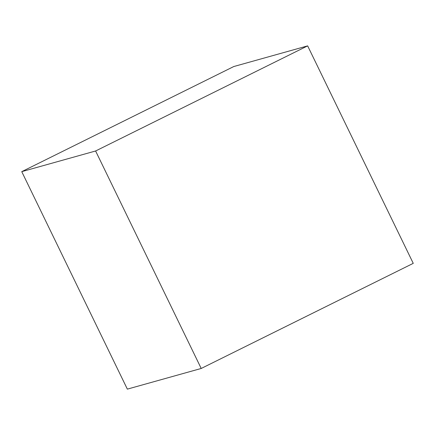 <?xml version="1.0" encoding="UTF-8"?>
<svg xmlns="http://www.w3.org/2000/svg" width="435" height="435" viewBox="0 0 435 435"><rect width="100%" height="100%" fill="white"/><g stroke="black" fill="none" stroke-linecap="round" stroke-linejoin="round"><path stroke-width="0.65" d="M95.608 150.983L307.648 45.871L233.791 66.533L21.75 171.651L95.608 150.983L201.209 368.467L127.352 389.129L21.75 171.651M307.648 45.871L413.25 263.349L201.209 368.467"/></g></svg>
